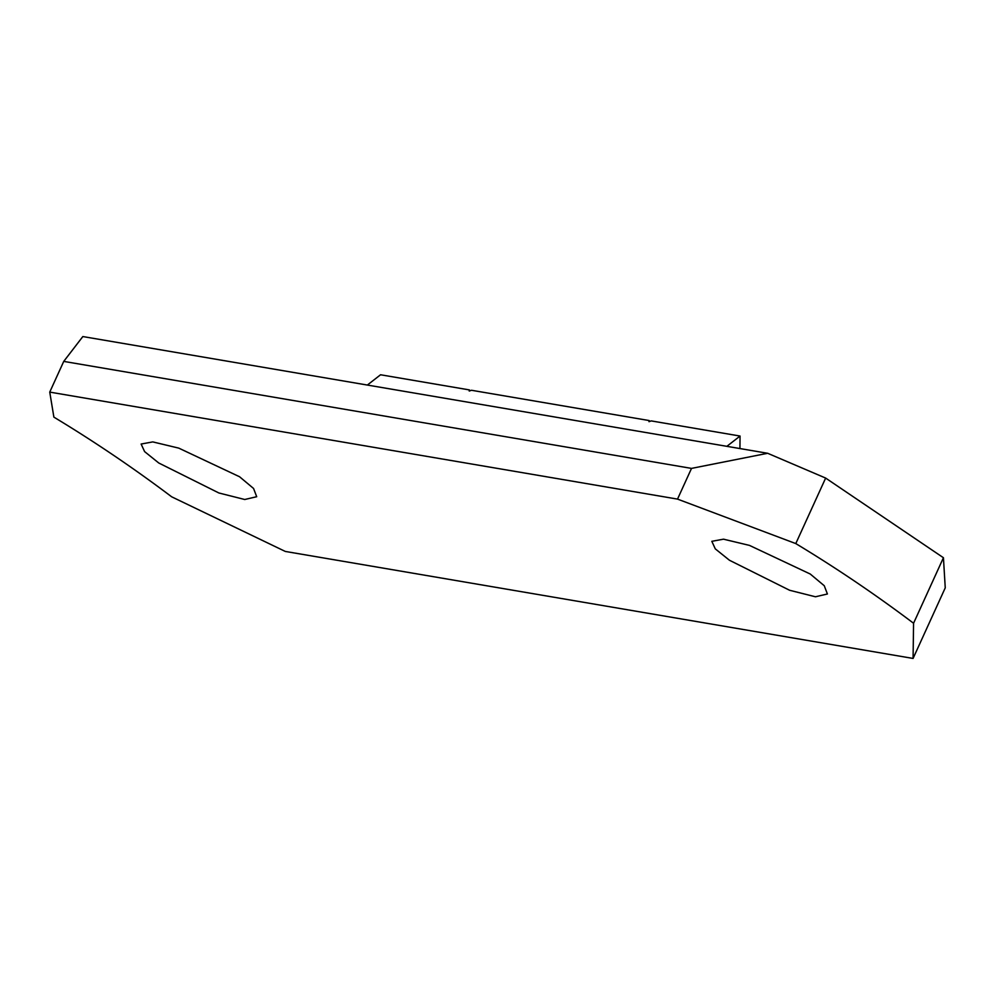 <?xml version="1.0" encoding="UTF-8"?>
<svg xmlns="http://www.w3.org/2000/svg" width="995" height="995" viewBox="0 0 995 995"><rect width="100%" height="100%" fill="white"/><g stroke="black" fill="none" stroke-linecap="round" stroke-linejoin="round"><path stroke-width="1.49" d="M739.932 448.558L740.056 436.046L651.203 420.897L648.964 421.669L649.15 420.549L471.456 390.264L469.217 391.035L469.404 389.916L380.563 374.767L367.354 385.053M729.447 560.247L715.293 548.867L711.823 541.317L723.477 539.178L749.471 545.397L810.253 574.028L824.27 585.744L827.405 593.99L815.44 596.776L789.595 590.259L729.447 560.247M158.74 462.986L144.598 451.593L141.116 444.044L152.782 441.904L178.764 448.123L239.559 476.754L253.563 488.47L256.698 496.716L244.745 499.502L218.9 492.985L158.74 462.986M913.074 658.441L913.572 623.256L943.434 557.735L825.651 478.073L795.789 543.581L677.52 499.104L691.513 468.396L63.742 361.396L49.75 392.105L53.879 417.129A2119.014 1618.654 -80.3 0 1 113.542 455.275A2119.014 1618.654 -80.3 0 1 171.662 496.803L285.304 551.441L913.074 658.441L945.25 587.846L943.434 557.735M795.789 543.581A2119.014 1618.654 -80.3 0 1 855.451 581.727A2119.014 1618.654 -80.3 0 1 913.572 623.256M63.742 361.396L82.834 336.559L767.667 453.285L825.651 478.073M677.52 499.104L49.75 392.105M740.056 436.046L726.86 446.332M469.404 389.916L469.827 390.911M649.15 420.549L649.573 421.544M767.667 453.285L691.513 468.396"/></g></svg>
